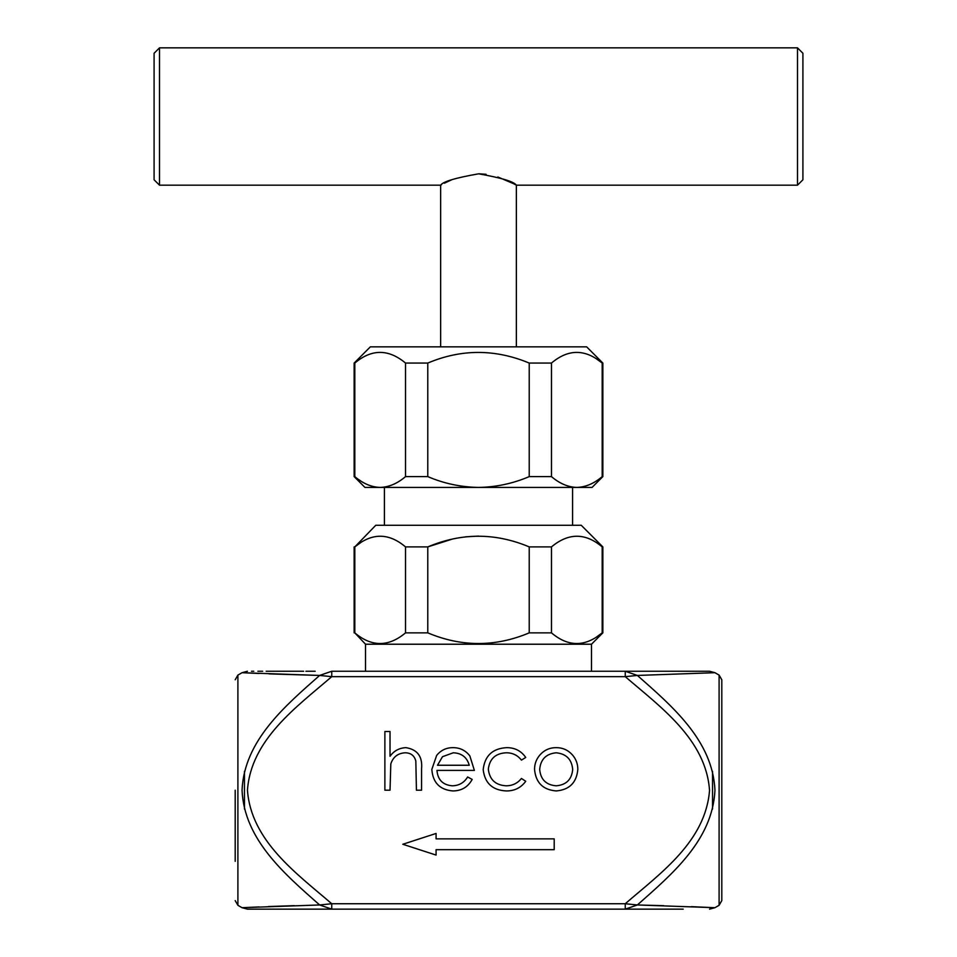 <?xml version="1.0" encoding="UTF-8"?>
<svg xmlns="http://www.w3.org/2000/svg" width="957" height="957" viewBox="0 0 957 957"><rect width="100%" height="100%" fill="white"/><g stroke="black" fill="none" stroke-linecap="round" stroke-linejoin="round"><path stroke-width="1.44" d="M602.85 363.062L602.192 363.062L602.192 476.61C594.094 483.524 585.636 487.137 576.832 487.424C568.063 487.149 559.606 483.548 551.471 476.61L551.471 363.062L529.221 363.062L529.221 476.61C512.964 483.536 496.061 487.149 478.5 487.424C460.819 487.113 443.904 483.512 427.779 476.61L427.779 363.062L405.529 363.062L405.529 476.61C397.43 483.524 388.973 487.137 380.168 487.424C371.4 487.149 362.942 483.548 354.808 476.61L354.808 363.062L354.15 363.062L370.359 346.841L586.641 346.841L602.85 363.062L602.85 476.61L592.048 487.424L364.952 487.424L354.15 476.61L360.693 480.928M436.081 855.079L436.081 849.672L554.199 849.672L554.199 838.858L436.081 838.858L436.081 833.451L402.801 844.265L436.081 855.079M506.6 747.656C514.77 747.596 521.158 750.862 525.74 757.454L521.433 760.121C517.57 755.193 512.497 752.752 506.217 752.788C495.57 753.315 489.613 758.781 488.321 769.177C489.577 779.692 495.559 785.23 506.253 785.805C512.473 785.757 517.534 783.316 521.433 778.46L525.74 781.283C520.919 787.826 514.388 791.044 506.169 790.937C492.436 790.207 484.78 783.113 483.189 769.631C484.744 755.803 492.544 748.47 506.6 747.656M384.881 790.195L384.881 731.507L390.025 731.507L390.025 756.281C393.961 750.814 399.272 747.943 405.935 747.656C417.443 749.51 422.659 756.568 421.57 768.842L421.57 790.195L416.427 790.195L415.828 761.018C414.333 755.54 410.732 752.8 405.026 752.788C397.837 753.291 393.1 756.987 390.815 763.865L390.025 790.195L384.881 790.195M683.214 909.15L625.256 909.15L625.256 903.743C660.653 873.119 705.476 841.514 709.544 790.422C705.955 739.414 660.605 707.127 625.256 676.659L331.744 676.659C296.407 707.067 251.069 739.558 247.456 790.183C251.105 840.952 296.55 873.43 331.744 903.743L331.744 909.15L247.456 909.15L331.744 909.15L319.626 904.963L242.049 907.703L319.626 904.963C285.353 874.662 244.155 839.875 242.049 790.183C244.167 740.574 285.21 705.871 319.626 675.439L242.049 672.699L319.626 675.439L331.744 676.659L331.744 671.252L709.544 671.252L625.256 671.252L637.374 675.439L714.951 672.699L637.374 675.439C671.718 705.847 712.821 740.407 714.951 790.386C712.439 840.521 671.838 874.315 637.374 904.963L714.951 907.703L637.374 904.963L625.256 909.15L319.853 909.15M452.23 785.805C458.977 785.685 464.109 782.754 467.626 777L472.184 779.393C468.009 787.025 461.573 790.877 452.864 790.937C439.825 789.836 432.815 782.659 431.834 769.404L436.655 755.444C440.842 750.228 446.285 747.632 452.996 747.656C459.958 747.656 465.569 750.396 469.839 755.886L474.385 770.397L436.966 770.397C437.756 779.835 442.84 784.979 452.23 785.805M540.274 754.571C544.569 749.941 549.88 747.632 556.208 747.656C562.513 747.644 567.8 749.941 572.095 754.535C575.911 758.757 577.825 763.71 577.825 769.404C576.604 782.647 569.403 789.824 556.208 790.937C542.978 789.848 535.764 782.67 534.544 769.404C534.544 763.722 536.458 758.781 540.274 754.571M479.301 173.815L486.084 174.306M497.843 176.985L513.466 183.636M513.753 183.78L515.596 184.773M516.182 185.096L516.349 185.18C514.1 181.674 501.54 177.882 478.656 173.815C455.532 177.858 442.864 181.639 440.651 185.18L441.404 184.773M444.395 183.194L451.788 179.737M452.637 538.994L427.779 546.902L405.529 546.902C388.733 532.69 371.83 532.69 354.808 546.902L375.766 525.273L581.234 525.273L602.85 546.902L602.85 632.864L591.498 644.217L365.502 644.217L354.808 632.864C371.603 647.076 388.506 647.076 405.529 632.864L427.779 632.864C461.573 647.076 495.391 647.076 529.221 632.864L551.471 632.864C568.267 647.076 585.17 647.076 602.192 632.864L596.163 637.278M602.85 632.864L602.192 632.864L602.192 546.902C585.397 532.69 568.494 532.69 551.471 546.902L529.221 546.902C495.379 532.678 461.573 532.678 427.779 546.902L427.779 632.864M360.837 542.487L354.808 546.902L354.808 632.864M478.5 536.087L465.437 536.829M602.85 546.902L602.192 546.902M427.779 476.61L405.529 476.61M405.529 546.902L405.529 632.864M551.471 476.61L529.221 476.61M529.221 546.902L529.221 632.864M551.471 546.902L551.471 632.864M602.85 476.61L602.192 476.61M354.808 363.062C371.603 348.85 388.506 348.85 405.529 363.062M427.779 363.062C461.334 348.886 495.152 348.886 529.221 363.062M551.471 363.062C568.267 348.85 585.17 348.85 602.192 363.062L596.163 358.66M315.176 671.252L305.905 671.252M303.632 671.252L266.142 671.252M262.673 671.252L257.888 671.252M253.772 671.252L251.5 671.252M249.681 909.15L319.841 909.15M259.072 906.925L242.049 907.703L237.898 905.298L237.898 675.092L242.049 672.699L259.072 673.477M269.025 673.884L319.626 675.439L331.744 671.252M294.301 905.657L268.403 906.542M244.454 809.06L244.454 771.342M235.195 790.195L235.195 861.336M709.544 671.252L714.951 672.699L719.102 675.092L719.102 905.298L714.951 907.703L691.433 906.662M663.799 905.693L637.374 904.963L625.256 903.743L331.744 903.743L319.626 904.963M712.546 809.06L712.546 771.342M719.102 675.092L721.805 679.781L721.805 900.621L719.102 905.298M637.374 675.439L625.256 676.659L625.256 671.252M797.504 47.85L802.911 53.257L802.911 179.772L797.504 185.18L797.504 47.85L159.496 47.85L159.496 185.18L440.651 185.18L440.651 346.841M159.496 185.18L154.089 179.772L154.089 53.257L159.496 47.85M437.505 765.253L469.253 765.253C466.968 757.274 461.633 753.111 453.259 752.788L442.481 756.712L437.505 765.253M572.693 769.44C571.76 759.356 566.257 753.805 556.184 752.788C546.1 753.793 540.597 759.344 539.676 769.44C540.609 779.512 546.112 784.967 556.184 785.805C566.257 784.955 571.76 779.512 572.693 769.44M797.504 185.18L516.349 185.18L516.349 346.841M354.15 363.062L354.15 476.61M354.15 546.902L354.15 632.864M237.898 905.298L235.195 900.621M237.898 675.092L235.195 679.781M242.049 907.703L247.456 909.15M242.049 672.699L247.456 671.252M714.951 907.703L709.544 909.15M365.502 644.217L365.502 671.252M591.498 644.217L591.498 671.252M384.427 487.424L384.427 525.273M572.573 487.424L572.573 525.273"/></g></svg>
